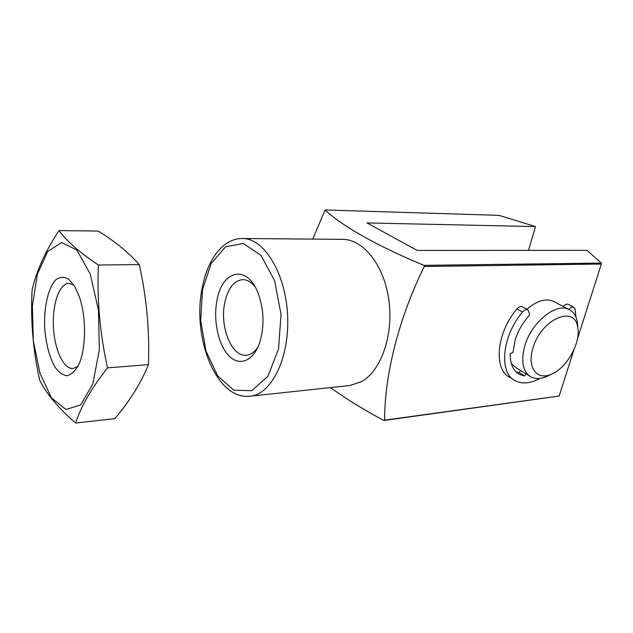 <?xml version="1.0" encoding="UTF-8"?>
<svg xmlns="http://www.w3.org/2000/svg" width="633" height="633" viewBox="0 0 633 633"><rect width="100%" height="100%" fill="white"/><g stroke="black" fill="none" stroke-linecap="round" stroke-linejoin="round"><path stroke-width="0.95" d="M516.156 371.951L519.353 372.71L520.35 370.392M511.337 363.611L516.417 367.987L529.346 375.891M312.749 239.092L325.085 209.958C340.965 225.063 375.195 245.177 423.952 265.354L424.3 266.493C399.114 317.339 384.5 374.617 384.627 420.154L559.153 396.044L573.957 349.74M577.47 338.742L601.35 264.04L424.3 266.493M554.706 302.012L553.044 301.134C545.377 298.198 536.673 300.912 526.933 309.276M568.394 304.426L568.149 304.291C566.63 303.785 565.008 304.528 563.275 306.514M522.542 306.878L522.233 306.712C520.563 306.127 518.799 306.87 516.947 308.959C496.074 333.195 493.273 370.463 510.412 377.672M577.85 328.29L577.32 321.54C576.077 315.495 573.182 311.42 568.624 309.315C555.679 302.582 531.245 322.656 524.757 346.014C520.658 361.704 522.85 372.069 531.332 377.102C535.835 379.214 541.073 378.961 547.054 376.358L550.726 374.443M539.957 378.399C530.77 383.376 522.7 384.247 515.745 381.003C498.63 373.826 501.565 336.424 522.526 312.037C524.393 309.941 526.158 309.181 527.819 309.766L529.417 313.39L529.259 315.55C522.621 322.798 517.873 331.059 515.025 340.325L513.007 352.32L510.158 353.76C510.127 364.173 513.339 371.088 519.788 374.522L524.71 375.994L519.353 372.71M250.067 396.203L349.74 385.537L361.506 381.644C381.113 370.851 393.766 334.976 388.868 300.082C384.136 265.148 363.223 239.179 342.548 239.345L242.32 238.506C222.697 238.309 207.062 260.234 202.03 288.727C192.187 337.555 215.995 400.206 250.067 396.203C271.541 394.533 289.803 357.819 287.588 315.321C285.625 272.807 263.85 238.055 242.32 238.506M384.627 420.154L383.93 420.502C363.571 409.614 345.753 398.648 330.473 387.594M559.153 396.044L383.93 420.502M325.085 209.958L498.97 215.355L535.486 226.582L366.982 222.935L417.131 250.415L587.076 250.359L601.271 263.075L601.35 264.04M528.515 250.375L535.486 226.582M423.952 265.354L601.271 263.075M216.882 300.904C213.084 320.876 218.504 345.578 229.273 356.157C239.97 366.958 254.308 360.66 260.21 340.958C264.602 324.547 263.811 308.39 257.829 292.486C246.538 263.605 221.597 270.726 216.882 300.904M254.949 286.591C251.111 281.914 246.997 279.596 242.605 279.636C233.806 280.68 227.833 288.45 224.699 302.93C219.588 326.77 231.67 357.091 246.316 355.24C250.7 354.852 254.569 352.138 257.924 347.106M532.962 348.126C526.632 367.718 537.14 381.113 551.754 374.016C567.01 367.757 581.141 342.311 577.652 327.134C574.693 304.378 540.827 319.404 532.962 348.126M525.707 373.668L524.71 375.994M575.959 317.062L575.096 309.054L573.743 307.211C572.232 306.704 570.61 307.448 568.877 309.434M90.242 274.042L98.424 309.869L99.373 349.527L92.901 383.693L80.763 404.891L65.911 409.48L51.463 397.856L40.006 373.32L33.327 340.783L32.394 305.834L37.371 274.231L47.641 251.538L61.654 242.518L76.925 250.114L90.242 274.042M79.093 296.078C86.563 316.421 86.246 349.376 78.555 364.996C75.137 371.167 71.284 374.744 66.987 375.741C62.651 375.147 58.553 372.117 54.691 366.642C49.176 356.403 45.837 343.276 44.674 327.261C43.891 306.578 48.33 287.35 55.997 279.636C60.024 276.811 64.218 276.621 68.586 279.082L74.686 286.377L79.093 296.078M75.588 423.042C80.969 406.481 91.611 388.084 107.531 367.86C99.911 333.528 96.873 299.243 98.408 265.013C79.908 252.717 66.774 241.236 59.011 230.57C45.378 251.246 36.413 270.987 32.117 289.779C30.455 319.95 32.979 350.089 39.697 380.196C46.597 393.948 58.56 408.23 75.588 423.042L114.85 418.635C129.71 401.124 140.906 383.139 148.446 364.663L107.531 367.86M59.011 230.57L98.17 231.061C115.151 241.482 128.855 252.67 139.284 264.61C146.611 297.534 149.665 330.885 148.446 364.663M98.408 265.013L139.284 264.61M77.867 366.404L73.032 368.548C63.482 369.332 54.446 349.4 53.417 326.826C52.23 304.267 59.265 283.544 68.847 283.386L73.863 285.04M202.497 289.716L200.693 320.717L206.018 351.173L217.673 375.899L233.87 390.213L251.815 390.688L267.933 376.184L278.567 348.854L281.02 314.372L274.595 280.625L260.915 255.281L243.294 243.476L225.601 246.759L211.216 263.439L202.497 289.716M522.526 312.037L516.947 308.959M553.044 301.134L568.624 309.315M577.652 327.134L577.32 321.54M551.754 374.016L547.054 376.358M527.819 309.766L522.233 306.712M573.743 307.211L568.149 304.291M519.788 374.522L517.58 373.161"/></g></svg>
